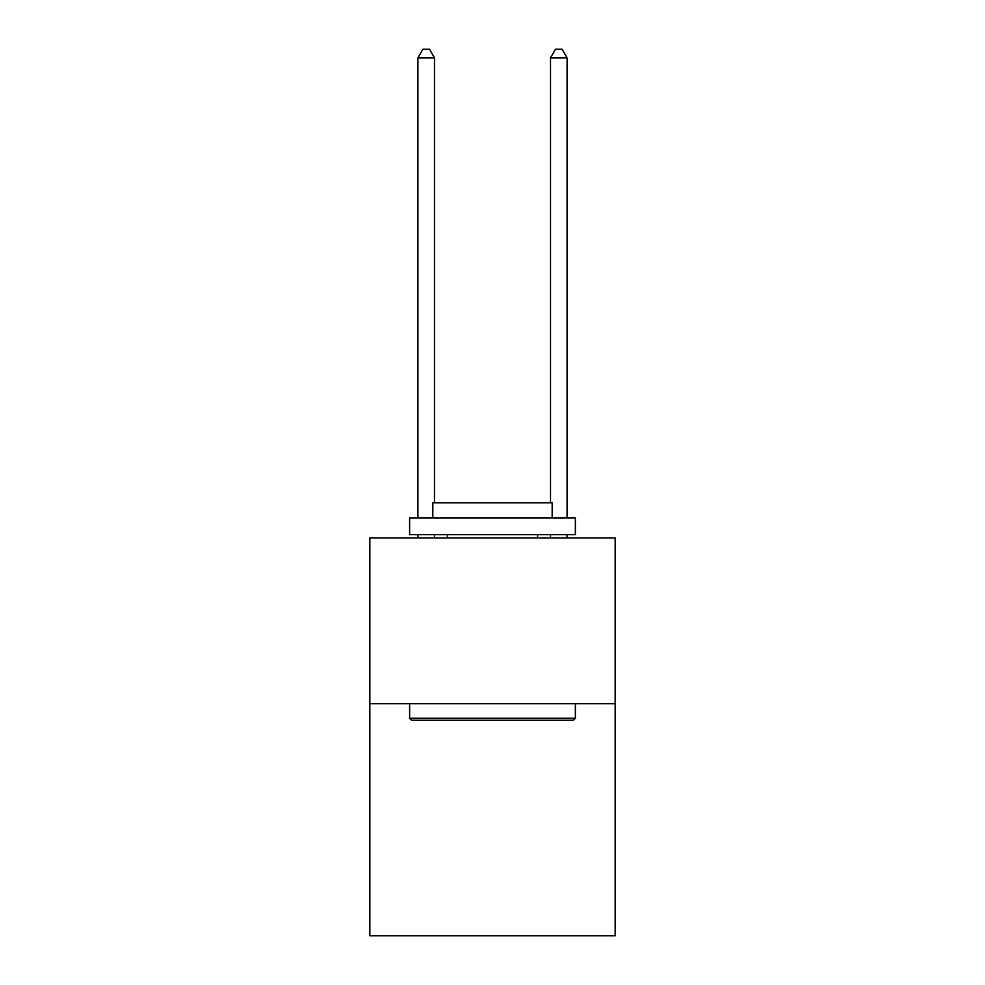 <?xml version="1.0" encoding="UTF-8"?>
<svg xmlns="http://www.w3.org/2000/svg" width="985" height="985" viewBox="0 0 985 985"><rect width="100%" height="100%" fill="white"/><g stroke="black" fill="none" stroke-linecap="round" stroke-linejoin="round"><path stroke-width="1.48" d="M615.169 703.684L615.169 935.75L369.831 935.75L369.831 537.921L615.169 537.921L615.169 703.684L369.831 703.684M411.607 720.257L409.625 718.274L575.375 718.274L573.393 720.257L411.607 720.257M575.375 518.024L575.375 534.609L409.625 534.609L409.625 518.024L575.375 518.024M432.821 518.024L432.821 502.781L552.179 502.781L552.179 518.024M575.375 703.684L575.375 718.274M409.625 703.684L409.625 718.274M537.588 534.609L537.588 537.921M447.412 534.609L447.412 537.921M434.483 502.781L434.483 57.869L417.911 57.869L417.911 518.024M417.911 534.609L417.911 537.921M434.483 534.609L434.483 537.921M417.911 57.869L422.885 49.25L429.509 49.25L434.483 57.869M567.089 537.921L567.089 534.609M567.089 518.024L567.089 57.869L550.516 57.869L550.516 502.781M550.516 537.921L550.516 534.609M550.516 57.869L555.491 49.25L562.115 49.25L567.089 57.869"/></g></svg>
